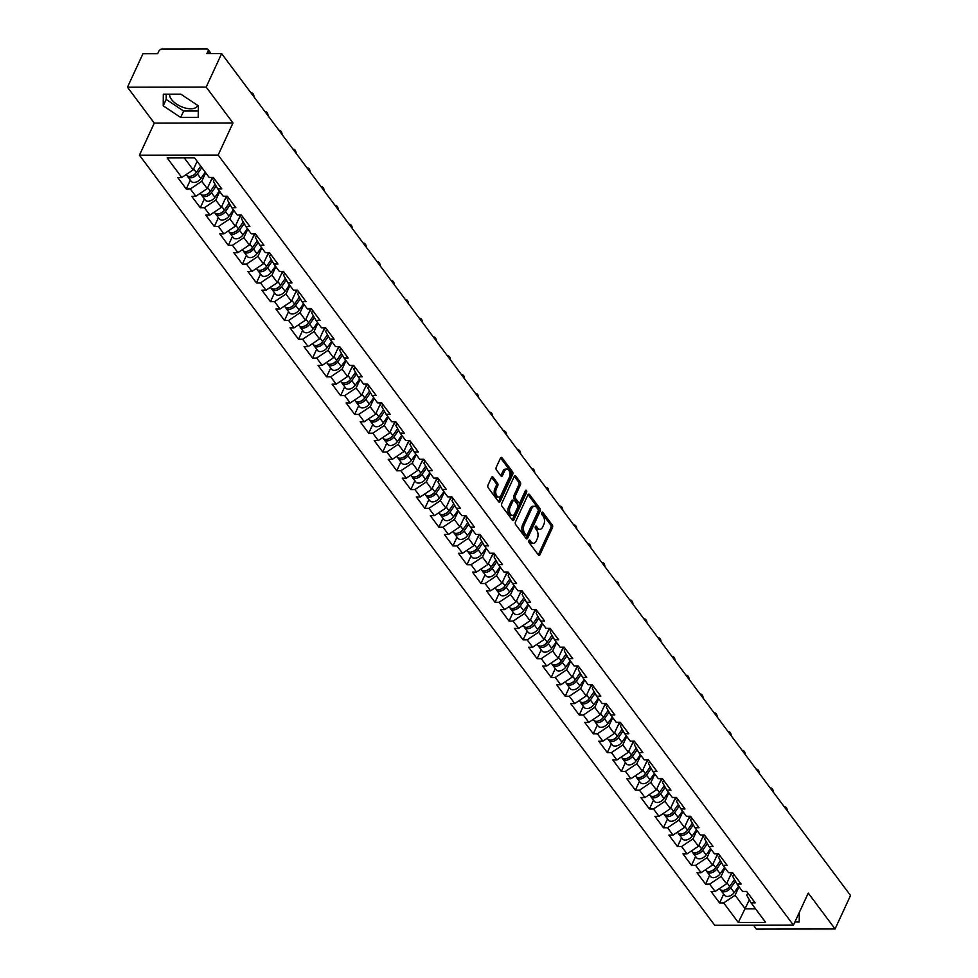<?xml version="1.0" encoding="UTF-8"?>
<svg xmlns="http://www.w3.org/2000/svg" width="978" height="978" viewBox="0 0 978 978"><rect width="100%" height="100%" fill="white"/><g stroke="black" fill="none" stroke-linecap="round" stroke-linejoin="round"><path stroke-width="1.47" d="M528.89 540.553A1.333 0.782 89.9 0 0 529.025 542.435L538.401 554.991A1.907 1.125 89.9 0 0 539.098 555.406A1.907 1.125 89.9 0 0 539.978 554.673L552.46 527.668A1.907 1.125 89.9 0 0 552.264 524.99L542.888 512.423A1.333 0.782 89.9 0 0 541.91 514.526L543.132 516.152A6.112 3.594 89.9 0 1 543.731 524.734L542.692 526.983A6.112 3.594 89.9 0 1 539.88 529.318A6.112 3.594 89.9 0 1 537.655 528.01L536.433 526.384A1.333 0.782 89.9 0 0 535.467 528.475L536.678 530.1A6.112 3.594 89.9 0 1 537.289 538.682L536.25 540.944A6.112 3.594 89.9 0 1 533.438 543.267A6.112 3.594 89.9 0 1 531.213 541.959L529.99 540.333A1.333 0.782 89.9 0 0 528.89 540.553M169.622 94.194A15.183 7.616 -155.2 0 0 171.456 99.414A15.183 7.616 -155.2 0 0 185.783 108.155A15.183 7.616 -155.2 0 0 197.507 105.758A15.183 7.616 -155.2 0 0 197.666 105.355M493.083 477.203A1.907 1.125 89.9 0 0 492.386 476.799A1.907 1.125 89.9 0 0 491.506 477.521L488.01 485.1A1.907 1.125 89.9 0 0 488.205 487.777L498.621 501.738A1.907 1.125 89.9 0 0 499.318 502.142A1.907 1.125 89.9 0 0 500.198 501.421L512.68 474.416A1.907 1.125 89.9 0 0 512.484 471.726L502.069 457.777A1.907 1.125 89.9 0 0 501.372 457.374A1.907 1.125 89.9 0 0 500.491 458.095L496.262 467.252A1.907 1.125 89.9 0 0 496.445 469.929L500.907 475.907A1.907 1.125 89.9 0 0 501.604 476.31A1.907 1.125 89.9 0 0 502.484 475.589L504.587 471.041A5.11 3.007 89.9 0 1 506.934 469.098A5.11 3.007 89.9 0 1 509.648 471.971A5.11 3.007 89.9 0 1 509.306 477.374L501.091 495.149A5.11 3.007 89.9 0 1 498.743 497.093A5.11 3.007 89.9 0 1 496.029 494.22A5.11 3.007 89.9 0 1 496.372 488.817L497.741 485.858A1.907 1.125 89.9 0 0 497.545 483.181L493.083 477.203L491.689 477.215M232.984 122.971L206.175 87.079L221.639 53.607L850.53 895.493L835.065 928.966L808.256 893.073L793.427 925.164L218.155 155.062L232.984 122.971L154.279 123.106L139.451 155.196L218.155 155.062M515.479 521.873A1.907 1.125 89.9 0 0 515.663 524.55L526.091 538.499A1.907 1.125 89.9 0 0 526.787 538.915A1.907 1.125 89.9 0 0 527.668 538.181L540.137 511.176A1.907 1.125 89.9 0 0 539.954 508.499L529.526 494.55A1.907 1.125 89.9 0 0 528.829 494.134A1.907 1.125 89.9 0 0 527.949 494.868L515.479 521.873M512.35 520.113L501.934 506.164A1.907 1.125 89.9 0 1 501.738 503.487L514.22 476.482A1.907 1.125 89.9 0 1 515.1 475.748A1.907 1.125 89.9 0 1 515.797 476.164L520.259 482.13A1.907 1.125 89.9 0 1 520.443 484.819L515.382 495.773A1.907 1.125 89.9 0 0 515.577 498.45L518.536 502.411A1.907 1.125 89.9 0 0 519.232 502.814A1.907 1.125 89.9 0 0 520.113 502.093L525.382 490.687A1.333 0.782 89.9 0 1 526.616 492.35L513.927 519.795A1.907 1.125 89.9 0 1 513.047 520.528A1.907 1.125 89.9 0 1 512.35 520.113M139.451 155.196L714.722 925.298L793.427 925.164M190.331 180.123L186.248 188.95L190.343 188.937L201.749 181.285L205.686 172.764M186.248 188.95L177.703 177.507L181.798 177.495L167.177 157.923L194.573 157.874L209.182 177.446L213.277 177.446L221.823 188.888L217.739 188.888L223.228 196.236L227.312 196.236L235.869 207.678L231.774 207.678L237.263 215.026L241.346 215.026L249.903 226.468L245.808 226.468L251.297 233.815L255.392 233.815L263.938 245.246L259.842 245.258L265.331 252.605L269.427 252.593L277.972 264.036L273.877 264.048L279.366 271.395L283.461 271.383L292.006 282.825L287.911 282.838L293.4 290.185L297.495 290.173L306.041 301.615L301.945 301.627L307.434 308.975L311.53 308.962L320.075 320.405L315.98 320.417L321.469 327.764L325.564 327.752L334.109 339.195L330.014 339.207L335.503 346.554L339.598 346.542L348.144 357.985L344.048 357.997L349.537 365.344L353.633 365.332L362.178 376.774L358.095 376.774L363.571 384.122L367.667 384.122L376.212 395.564L372.129 395.564L377.618 402.912L381.701 402.912L390.246 414.354L386.163 414.354L391.652 421.701L395.735 421.701L404.293 433.144L400.198 433.144L405.687 440.491L409.782 440.491L418.327 451.934L414.232 451.934L419.721 459.281L423.816 459.281L432.362 470.711L428.266 470.724L433.755 478.071L437.851 478.059L446.396 489.501L442.3 489.513L447.79 496.861L451.885 496.848L460.43 508.291L456.335 508.303L461.824 515.65L465.919 515.638L474.464 527.081L470.369 527.093L475.858 534.44L479.954 534.428L488.499 545.871L484.403 545.883L489.892 553.23L493.988 553.218L502.533 564.661L498.438 564.673L503.927 572.02L508.022 572.008L516.567 583.45L512.472 583.463L517.961 590.81L522.056 590.798L530.602 602.24L526.519 602.252L531.995 609.587L536.091 609.587L544.636 621.03L540.553 621.03L546.042 628.377L550.125 628.377L558.683 639.82L554.587 639.82L560.076 647.167L564.159 647.167L572.717 658.61L568.621 658.61L574.11 665.957L578.206 665.957L586.751 677.399L582.656 677.399L588.145 684.747L592.24 684.747L600.785 696.189L596.69 696.189L602.179 703.537L606.274 703.524L614.82 714.967L610.724 714.979L616.213 722.326L620.309 722.314L628.854 733.757L624.759 733.769L630.248 741.116L634.343 741.104L642.888 752.547L638.793 752.559L644.282 759.906L648.377 759.894L656.923 771.336L652.827 771.349L658.316 778.696L662.412 778.684L670.957 790.126L666.862 790.138L672.351 797.486L676.446 797.473L684.991 808.916L680.908 808.928L686.385 816.275L690.48 816.263L699.025 827.706L694.942 827.718L700.431 835.053L704.515 835.053L713.072 846.496L708.977 846.496L714.466 853.843L718.549 853.843L727.106 865.285L723.011 865.285L728.5 872.633L732.595 872.633L741.141 884.075L737.045 884.075L742.534 891.423L746.63 891.423L755.175 902.865L751.08 902.865L765.701 922.437L738.304 922.486L723.683 902.914L735.089 895.261L739.026 886.74M723.671 894.088L719.6 902.926L723.683 902.914M719.6 902.926L711.043 891.484L715.138 891.471L709.649 884.124L721.055 876.471L724.991 867.951M709.637 875.31L705.554 884.136L709.649 884.124M705.554 884.136L697.008 872.694L701.104 872.682L695.615 865.334L707.021 857.682L710.957 849.161M695.602 856.52L691.519 865.347L695.615 865.334M691.519 865.347L682.974 853.904L687.069 853.892L681.58 846.545L692.986 838.892L696.923 830.371M681.568 837.73L677.485 846.557L681.58 846.545M677.485 846.557L668.94 835.114L673.035 835.102L667.546 827.755L678.952 820.102L682.889 811.581M667.534 818.941L663.451 827.767L667.546 827.755M663.451 827.767L654.905 816.324L659.001 816.324L653.512 808.977L664.918 801.312L668.854 792.791M653.5 800.151L649.416 808.977L653.512 808.977M649.416 808.977L640.871 797.535L644.967 797.535L639.478 790.187L650.883 782.522L654.82 774.001M639.465 781.361L635.382 790.187L639.478 790.187M635.382 790.187L626.837 778.745L630.932 778.745L625.443 771.397L636.837 763.745L640.786 755.212M625.431 762.571L621.348 771.397L625.443 771.397M621.348 771.397L612.803 759.955L616.898 759.955L611.409 752.608L622.803 744.955L626.751 736.422M611.397 743.781L607.314 752.608L611.409 752.608M607.314 752.608L598.768 741.165L602.864 741.165L597.375 733.818L608.768 726.165L612.705 717.632M597.362 724.991L593.279 733.818L597.375 733.818M593.279 733.818L584.734 722.387L588.817 722.375L583.328 715.028L594.734 707.375L598.67 698.842M583.316 706.202L579.245 715.04L583.328 715.028M579.245 715.04L570.7 703.598L574.783 703.585L569.294 696.238L580.7 688.585L584.636 680.065M569.282 687.412L565.211 696.25L569.294 696.238M565.211 696.25L556.653 684.808L560.749 684.796L555.26 677.448L566.665 669.796L570.602 661.275M555.247 668.622L551.176 677.461L555.26 677.448M551.176 677.461L542.619 666.018L546.714 666.006L541.225 658.659L552.631 651.006L556.568 642.485M541.213 649.844L537.13 658.671L541.225 658.659M537.13 658.671L528.585 647.228L532.68 647.216L527.191 639.869L538.597 632.216L542.533 623.695M527.179 631.054L523.096 639.881L527.191 639.869M523.096 639.881L514.55 628.438L518.646 628.426L513.157 621.079L524.563 613.426L528.499 604.905M513.144 612.265L509.061 621.091L513.157 621.079M509.061 621.091L500.516 609.649L504.611 609.636L499.122 602.289L510.528 594.636L514.465 586.115M499.11 593.475L495.027 602.301L499.122 602.289M495.027 602.301L486.482 590.859L490.577 590.859L485.088 583.511L496.494 575.846L500.43 567.326M485.076 574.685L480.993 583.511L485.088 583.511M480.993 583.511L472.447 572.069L476.543 572.069L471.054 564.722L482.447 557.057L486.396 548.536M471.041 555.895L466.958 564.722L471.054 564.722M466.958 564.722L458.413 553.279L462.508 553.279L457.019 545.932L468.413 538.267L472.362 529.746M457.007 537.105L452.924 545.932L457.019 545.932M452.924 545.932L444.379 534.489L448.474 534.489L442.985 527.142L454.379 519.489L458.315 510.956M442.973 518.316L438.89 527.142L442.985 527.142M438.89 527.142L430.344 515.699L434.428 515.699L428.951 508.352L440.344 500.699L444.281 492.166M428.926 499.526L424.855 508.352L428.951 508.352M424.855 508.352L416.31 496.922L420.393 496.91L414.904 489.562L426.31 481.909L430.247 473.376M414.892 480.736L410.821 489.575L414.904 489.562M410.821 489.575L402.264 478.132L406.359 478.12L400.87 470.773L412.276 463.12L416.212 454.599M400.858 461.946L396.787 470.785L400.87 470.773M396.787 470.785L388.229 459.342L392.325 459.33L386.836 451.983L398.242 444.33L402.178 435.809M386.823 443.156L382.74 451.995L386.836 451.983M382.74 451.995L374.195 440.552L378.29 440.54L372.801 433.193L384.207 425.54L388.144 417.019M372.789 424.379L368.706 433.205L372.801 433.193M368.706 433.205L360.161 421.762L364.256 421.75L358.767 414.403L370.173 406.75L374.109 398.229M358.755 405.589L354.672 414.415L358.767 414.403M354.672 414.415L346.126 402.973L350.222 402.96L344.733 395.613L356.139 387.96L360.075 379.44M344.721 386.799L340.637 395.625L344.733 395.613M340.637 395.625L332.092 384.183L336.188 384.171L330.698 376.823L342.104 369.171L346.041 360.65M330.686 368.009L326.603 376.836L330.698 376.823M326.603 376.836L318.058 365.393L322.153 365.381L316.664 358.046L328.058 350.381L332.007 341.86M316.652 349.219L312.569 358.046L316.664 358.046M312.569 358.046L304.024 346.603L308.119 346.603L302.63 339.256L314.024 331.591L317.972 323.07M302.618 330.43L298.534 339.256L302.63 339.256M298.534 339.256L289.989 327.813L294.085 327.813L288.596 320.466L299.989 312.801L303.938 304.28M288.583 311.64L284.5 320.466L288.596 320.466M284.5 320.466L275.955 309.024L280.038 309.024L274.561 301.676L285.955 294.023L289.891 285.49M274.537 292.85L270.466 301.676L274.561 301.676M270.466 301.676L261.921 290.234L266.004 290.234L260.515 282.887L271.921 275.234L275.857 266.701M260.503 274.06L256.432 282.887L260.515 282.887M256.432 282.887L247.874 271.444L251.969 271.444L246.48 264.097L257.886 256.444L261.823 247.911M246.468 255.27L242.397 264.109L246.48 264.097M242.397 264.109L233.84 252.666L237.935 252.654L232.446 245.307L243.852 237.654L247.789 229.121M232.434 236.48L228.351 245.319L232.446 245.307M228.351 245.319L219.805 233.876L223.901 233.864L218.412 226.517L229.818 218.864L233.754 210.343M218.4 217.691L214.316 226.529L218.412 226.517M214.316 226.529L205.771 215.087L209.867 215.074L204.378 207.727L215.783 200.074L219.72 191.554M204.365 198.901L200.282 207.739L204.378 207.727M200.282 207.739L191.737 196.297L195.832 196.285L190.343 188.937M214.439 178.998L213.4 181.26L217.739 188.888M201.749 181.285L207.238 188.632L212.397 177.446M195.832 196.285L207.238 188.632M228.473 197.788L227.434 200.05L231.774 207.678M215.783 200.074L221.272 207.422L226.444 196.236M209.867 215.074L221.272 207.422M242.507 216.578L241.468 218.84L245.808 226.468M229.818 218.864L235.307 226.211L240.478 215.026M223.901 233.864L235.307 226.211M256.554 235.368L255.502 237.63L259.842 245.258M243.852 237.654L249.341 245.001L254.512 233.815M237.935 252.654L249.341 245.001M270.588 254.158L269.537 256.419L273.877 264.048M257.886 256.444L263.375 263.791L268.547 252.605M251.969 271.444L263.375 263.791M284.622 272.948L283.571 275.209L287.911 282.838M271.921 275.234L277.41 282.581L282.581 271.383M266.004 290.234L277.41 282.581M298.657 291.725L297.605 293.999L301.945 301.627M285.955 294.023L291.444 301.371L296.615 290.173M280.038 309.024L291.444 301.371M312.691 310.515L311.64 312.789L315.98 320.417M299.989 312.801L305.478 320.148L310.649 308.962M294.085 327.813L305.478 320.148M326.725 329.305L325.674 331.579L330.014 339.207M314.024 331.591L319.513 338.938L324.684 327.752M308.119 346.603L319.513 338.938M340.76 348.095L339.708 350.368L344.048 357.997M328.058 350.381L333.547 357.728L338.718 346.542M322.153 365.381L333.547 357.728M354.794 366.884L353.743 369.158L358.095 376.774M342.104 369.171L347.593 376.518L352.752 365.332M336.188 384.171L347.593 376.518M368.828 385.674L367.789 387.936L372.129 395.564M356.139 387.96L361.628 395.308L366.787 384.122M350.222 402.96L361.628 395.308M382.863 404.464L381.823 406.726L386.163 414.354M370.173 406.75L375.662 414.097L380.833 402.912M364.256 421.75L375.662 414.097M396.897 423.254L395.858 425.516L400.198 433.144M384.207 425.54L389.696 432.887L394.867 421.701M378.29 440.54L389.696 432.887M410.943 442.044L409.892 444.305L414.232 451.934M398.242 444.33L403.731 451.677L408.902 440.491M392.325 459.33L403.731 451.677M424.978 460.834L423.926 463.095L428.266 470.724M412.276 463.12L417.765 470.467L422.936 459.281M406.359 478.12L417.765 470.467M439.012 479.623L437.961 481.885L442.3 489.513M426.31 481.909L431.799 489.257L436.97 478.071M420.393 496.91L431.799 489.257M453.046 498.413L451.995 500.675L456.335 508.303M440.344 500.699L445.834 508.047L451.005 496.861M434.428 515.699L445.834 508.047M467.081 517.191L466.029 519.465L470.369 527.093M454.379 519.489L459.868 526.836L465.039 515.638M448.474 534.489L459.868 526.836M481.115 535.981L480.064 538.255L484.403 545.883M468.413 538.267L473.902 545.614L479.073 534.428M462.508 553.279L473.902 545.614M495.149 554.77L494.098 557.044L498.438 564.673M482.447 557.057L487.936 564.404L493.108 553.218M476.543 572.069L487.936 564.404M509.183 573.56L508.132 575.834L512.472 583.463M496.494 575.846L501.971 583.194L507.142 572.008M490.577 590.859L501.971 583.194M523.218 592.35L522.179 594.624L526.519 602.252M510.528 594.636L516.017 601.983L521.176 590.798M504.611 609.636L516.017 601.983M537.252 611.14L536.213 613.402L540.553 621.03M524.563 613.426L530.052 620.773L535.211 609.587M518.646 628.426L530.052 620.773M551.286 629.93L550.247 632.191L554.587 639.82M538.597 632.216L544.086 639.563L549.257 628.377M532.68 647.216L544.086 639.563M565.321 648.72L564.282 650.981L568.621 658.61M552.631 651.006L558.12 658.353L563.291 647.167M546.714 666.006L558.12 658.353M579.367 667.509L578.316 669.771L582.656 677.399M566.665 669.796L572.154 677.143L577.326 665.957M560.749 684.796L572.154 677.143M593.401 686.299L592.35 688.561L596.69 696.189M580.7 688.585L586.189 695.933L591.36 684.747M574.783 703.585L586.189 695.933M607.436 705.089L606.384 707.351L610.724 714.979M594.734 707.375L600.223 714.722L605.394 703.537M588.817 722.375L600.223 714.722M621.47 723.879L620.419 726.141L624.759 733.769M608.768 726.165L614.257 733.512L619.429 722.326M602.864 741.165L614.257 733.512M635.504 742.657L634.453 744.93L638.793 752.559M622.803 744.955L628.292 752.302L633.463 741.104M616.898 759.955L628.292 752.302M649.539 761.446L648.487 763.72L652.827 771.349M636.837 763.745L642.326 771.08L647.497 759.894M630.932 778.745L642.326 771.08M663.573 780.236L662.522 782.51L666.862 790.138M650.883 782.522L656.36 789.869L661.531 778.684M644.967 797.535L656.36 789.869M677.607 799.026L676.568 801.3L680.908 808.928M664.918 801.312L670.407 808.659L675.566 797.473M659.001 816.324L670.407 808.659M691.642 817.816L690.602 820.09L694.942 827.718M678.952 820.102L684.441 827.449L689.6 816.263M673.035 835.102L684.441 827.449M705.676 836.606L704.637 838.88L708.977 846.496M692.986 838.892L698.475 846.239L703.647 835.053M687.069 853.892L698.475 846.239M719.71 855.395L718.671 857.657L723.011 865.285M707.021 857.682L712.51 865.029L717.681 853.843M701.104 872.682L712.51 865.029M733.757 874.185L732.705 876.447L737.045 884.075M721.055 876.471L726.544 883.819L731.715 872.633M715.138 891.471L726.544 883.819M747.791 892.975L746.74 895.237L751.08 902.865M735.089 895.261L745.212 908.806L755.505 908.794M749.356 899.846L738.304 922.486M753.476 925.237L756.361 929.1L835.065 928.966M206.175 87.079L127.47 87.213L142.935 53.741L157.654 53.717L158.778 51.272A2.922 1.858 -36.8 0 1 162.201 48.973L206.749 48.9A2.922 1.858 -36.8 0 1 208.033 49.45A2.922 1.858 -36.8 0 1 208.057 51.186L206.92 53.631L221.639 53.607M127.47 87.213L154.279 123.106M184.28 157.898L193.204 169.842L197.14 161.321M181.798 177.495L193.204 169.842M794.906 921.973L799.222 921.973L799.295 912.474M198.216 117.421L198.302 105.783L180.857 94.181L163.314 94.206L163.228 105.844L180.673 117.458L198.216 117.421M528.792 540.834L529.636 541.959A6.112 3.594 89.9 0 0 531.861 543.267L533.438 543.267M539.88 529.318L538.303 529.318A6.112 3.594 89.9 0 1 536.078 528.01L535.235 526.885M538.303 554.868A1.907 1.125 89.9 0 0 538.413 554.673L550.883 527.68A1.907 1.125 89.9 0 0 550.7 524.99L541.678 512.924M525.993 538.377A1.907 1.125 89.9 0 0 526.091 538.181L538.56 511.176A1.907 1.125 89.9 0 0 538.377 508.499L528.047 494.685M526.091 535.1A1.333 0.782 89.9 0 0 527.191 534.88L538.144 511.176A1.333 0.782 89.9 0 0 538.01 509.293L536.726 507.582A6.112 3.594 89.9 0 0 534.501 506.274A6.112 3.594 89.9 0 0 531.677 508.597L524.196 524.807A6.112 3.594 89.9 0 0 524.807 533.389L526.091 535.1L524.514 535.1A1.333 0.782 89.9 0 0 525.479 535.1M534.501 506.274L532.924 506.274A6.112 3.594 89.9 0 0 530.113 508.597L531.677 508.597M524.514 535.1L523.23 533.389A6.112 3.594 89.9 0 1 522.619 524.807L530.113 508.597M514.318 476.298L518.682 482.142L520.259 482.13M519.232 502.814L517.655 502.826A1.907 1.125 89.9 0 1 516.959 502.411L514 498.45A1.907 1.125 89.9 0 1 513.817 495.773L518.866 484.819A1.907 1.125 89.9 0 0 518.682 482.142M512.252 519.99A1.907 1.125 89.9 0 0 512.35 519.807L525.039 492.35A1.333 0.782 89.9 0 0 525.174 491.139M510.137 507.13A5.11 3.007 89.9 0 0 509.795 512.521A5.11 3.007 89.9 0 0 512.509 515.406A5.11 3.007 89.9 0 0 514.856 513.45L517.753 507.191A1.907 1.125 89.9 0 0 517.558 504.514L514.599 500.553A1.907 1.125 89.9 0 0 513.902 500.137A1.907 1.125 89.9 0 0 513.034 500.87L510.137 507.13L508.56 507.13A5.11 3.007 89.9 0 0 508.23 512.533A5.11 3.007 89.9 0 0 510.932 515.406L512.509 515.406M513.902 500.137L512.338 500.137A1.907 1.125 89.9 0 0 511.457 500.87L513.034 500.87M508.56 507.13L511.457 500.87M498.743 497.093L497.166 497.093A5.11 3.007 89.9 0 1 494.452 494.22A5.11 3.007 89.9 0 1 494.795 488.829L496.164 485.858A1.907 1.125 89.9 0 0 495.968 483.181L491.604 477.337M506.934 469.098L505.357 469.098A5.11 3.007 89.9 0 0 503.01 471.054L504.587 471.041M500.809 475.773A1.907 1.125 89.9 0 0 500.907 475.589L503.01 471.054M498.523 501.604A1.907 1.125 89.9 0 0 498.621 501.421L511.103 474.416A1.907 1.125 89.9 0 0 510.907 471.738L500.589 457.912M797.865 915.555L799.27 915.555M166.236 94.206L166.187 99.426L183.644 111.04L198.265 111.003M183.644 111.04L180.673 117.458M166.187 99.426L163.228 105.844M720.652 889.784A6.418 4.071 -36.8 0 0 721.067 890.603A6.418 4.071 -36.8 0 0 730.749 887.89L735.419 881.215M721.067 890.603L724.527 895.237A6.418 4.071 -36.8 0 0 734.209 892.523L738.635 886.202M729.49 886.691L728.965 887.437A3.888 2.469 143.2 0 1 725.603 889.723M719.527 888.537L719.991 889.161A6.418 4.071 -36.8 0 0 729.674 886.435L734.478 879.564M729.943 876.459L732.608 872.645M787.363 810.933A4.377 2.579 89.9 0 0 784.784 806.801A4.377 2.579 89.9 0 0 784.332 806.874M706.617 870.995A6.418 4.071 -36.8 0 0 707.033 871.814A6.418 4.071 -36.8 0 0 716.715 869.1L721.373 862.425M707.033 871.814L710.493 876.447A6.418 4.071 -36.8 0 0 720.175 873.733L724.6 867.413M715.444 867.902L714.93 868.647A3.888 2.469 143.2 0 1 711.568 870.933M705.48 869.748L705.957 870.371A6.418 4.071 -36.8 0 0 715.639 867.645L720.444 860.774M715.908 857.669L718.573 853.867M692.583 852.205A6.418 4.071 -36.8 0 0 692.999 853.024A6.418 4.071 -36.8 0 0 702.681 850.31L707.338 843.635M692.999 853.024L696.458 857.657A6.418 4.071 -36.8 0 0 706.14 854.943L710.566 848.623M701.409 849.112L700.896 849.858A3.888 2.469 143.2 0 1 697.534 852.144M691.446 850.958L691.911 851.581A6.418 4.071 -36.8 0 0 701.605 848.855L706.409 841.985M701.874 838.88L704.539 835.078M678.549 833.415A6.418 4.071 -36.8 0 0 678.964 834.234A6.418 4.071 -36.8 0 0 688.646 831.52L693.304 824.845M678.964 834.234L682.424 838.867A6.418 4.071 -36.8 0 0 692.106 836.153L696.519 829.833M687.375 830.322L686.849 831.08A3.888 2.469 143.2 0 1 683.5 833.354M677.412 832.168L677.876 832.791A6.418 4.071 -36.8 0 0 687.558 830.077L692.375 823.195M687.84 820.09L690.505 816.288M664.514 814.625A6.418 4.071 -36.8 0 0 664.93 815.444A6.418 4.071 -36.8 0 0 674.612 812.73L679.27 806.055M664.93 815.444L668.39 820.077A6.418 4.071 -36.8 0 0 678.072 817.363L682.485 811.043M673.341 811.532L672.815 812.29A3.888 2.469 143.2 0 1 669.465 814.564M663.377 813.378L663.842 814.002A6.418 4.071 -36.8 0 0 673.524 811.288L678.329 804.405M673.805 801.3L676.458 797.498M650.48 795.835A6.418 4.071 -36.8 0 0 650.896 796.654A6.418 4.071 -36.8 0 0 660.578 793.94L665.236 787.266M650.896 796.654L654.355 801.3A6.418 4.071 -36.8 0 0 664.038 798.574L668.451 792.253M659.306 792.742L658.781 793.5A3.888 2.469 143.2 0 1 655.431 795.774M649.343 794.588L649.808 795.212A6.418 4.071 -36.8 0 0 659.49 792.498L664.294 785.627M659.771 782.51L662.424 778.708M773.329 792.143A4.377 2.579 89.9 0 0 770.75 788.011A4.377 2.579 89.9 0 0 770.297 788.085M759.295 773.353A4.377 2.579 89.9 0 0 756.715 769.221A4.377 2.579 89.9 0 0 756.263 769.295M745.26 754.564A4.377 2.579 89.9 0 0 742.681 750.444A4.377 2.579 89.9 0 0 742.229 750.505M731.226 735.774A4.377 2.579 89.9 0 0 728.647 731.654A4.377 2.579 89.9 0 0 728.194 731.715M717.192 716.984A4.377 2.579 89.9 0 0 714.612 712.864A4.377 2.579 89.9 0 0 714.16 712.925M636.446 777.045A6.418 4.071 -36.8 0 0 636.849 777.865A6.418 4.071 -36.8 0 0 646.531 775.151L651.201 768.476M636.849 777.865L640.321 782.51A6.418 4.071 -36.8 0 0 650.003 779.784L654.416 773.476M645.272 773.965L644.746 774.71A3.888 2.469 143.2 0 1 641.397 776.984M635.309 775.798L635.773 776.422A6.418 4.071 -36.8 0 0 645.456 773.708L650.26 766.838M645.737 763.72L648.39 759.918M703.158 698.194A4.377 2.579 89.9 0 0 700.578 694.074A4.377 2.579 89.9 0 0 700.126 694.135M622.411 758.268A6.418 4.071 -36.8 0 0 622.815 759.075A6.418 4.071 -36.8 0 0 632.497 756.361L637.167 749.698M622.815 759.075L626.287 763.72A6.418 4.071 -36.8 0 0 635.969 760.994L640.382 754.686M631.238 755.175L630.712 755.921A3.888 2.469 143.2 0 1 627.363 758.207M621.274 757.009L621.739 757.632A6.418 4.071 -36.8 0 0 631.421 754.918L636.226 748.048M631.702 744.93L634.355 741.128M689.123 679.404A4.377 2.579 89.9 0 0 686.544 675.285A4.377 2.579 89.9 0 0 686.091 675.346M608.377 739.478A6.418 4.071 -36.8 0 0 608.781 740.297A6.418 4.071 -36.8 0 0 618.463 737.571L623.133 730.908M608.781 740.297L612.252 744.93A6.418 4.071 -36.8 0 0 621.935 742.204L626.348 735.896M617.204 736.385L616.678 737.131A3.888 2.469 143.2 0 1 613.328 739.417M607.24 738.219L607.705 738.842A6.418 4.071 -36.8 0 0 617.387 736.128L622.191 729.258M617.668 726.141L620.321 722.339M675.077 660.615A4.377 2.579 89.9 0 0 672.509 656.495A4.377 2.579 89.9 0 0 672.057 656.568M594.331 720.688A6.418 4.071 -36.8 0 0 594.746 721.507A6.418 4.071 -36.8 0 0 604.428 718.781L609.098 712.118M594.746 721.507L598.218 726.141A6.418 4.071 -36.8 0 0 607.9 723.427L612.314 717.106M603.169 717.595L602.644 718.341A3.888 2.469 143.2 0 1 599.294 720.627M593.206 719.429L593.67 720.053A6.418 4.071 -36.8 0 0 603.353 717.339L608.157 710.468M603.622 707.351L606.287 703.549M661.042 641.825A4.377 2.579 89.9 0 0 658.475 637.705A4.377 2.579 89.9 0 0 658.023 637.778M580.296 701.898A6.418 4.071 -36.8 0 0 580.712 702.717A6.418 4.071 -36.8 0 0 590.394 699.991L595.064 693.329M580.712 702.717L584.172 707.351A6.418 4.071 -36.8 0 0 593.854 704.637L598.279 698.316M589.135 698.805L588.609 699.551A3.888 2.469 143.2 0 1 585.247 701.837M579.172 700.639L579.636 701.263A6.418 4.071 -36.8 0 0 589.318 698.549L594.123 691.678M589.587 688.561L592.252 684.759M647.008 623.035A4.377 2.579 89.9 0 0 644.441 618.915A4.377 2.579 89.9 0 0 643.989 618.988M566.262 683.109A6.418 4.071 -36.8 0 0 566.678 683.928A6.418 4.071 -36.8 0 0 576.36 681.201L581.03 674.539M566.678 683.928L570.137 688.561A6.418 4.071 -36.8 0 0 579.82 685.847L584.245 679.527M575.101 680.016L574.575 680.761A3.888 2.469 143.2 0 1 571.213 683.047M565.137 681.862L565.602 682.485A6.418 4.071 -36.8 0 0 575.284 679.759L580.088 672.888M575.553 669.771L578.218 665.969M632.974 604.245A4.377 2.579 89.9 0 0 630.394 600.125A4.377 2.579 89.9 0 0 629.942 600.199M552.228 664.319A6.418 4.071 -36.8 0 0 552.643 665.138A6.418 4.071 -36.8 0 0 562.326 662.412L566.983 655.749M552.643 665.138L556.103 669.771A6.418 4.071 -36.8 0 0 565.785 667.057L570.211 660.737M561.054 661.226L560.541 661.972A3.888 2.469 143.2 0 1 557.179 664.258M551.091 663.072L551.568 663.695A6.418 4.071 -36.8 0 0 561.25 660.969L566.054 654.099M561.519 650.993L564.184 647.179M618.94 585.467A4.377 2.579 89.9 0 0 616.36 581.335A4.377 2.579 89.9 0 0 615.908 581.409M538.193 645.529A6.418 4.071 -36.8 0 0 538.609 646.348A6.418 4.071 -36.8 0 0 548.291 643.634L552.949 636.959M538.609 646.348L542.069 650.981A6.418 4.071 -36.8 0 0 551.751 648.267L556.176 641.947M547.02 642.436L546.506 643.182A3.888 2.469 143.2 0 1 543.145 645.468M537.056 644.282L537.521 644.905A6.418 4.071 -36.8 0 0 547.215 642.179L552.02 635.309M547.484 632.204L550.149 628.402M604.905 566.678A4.377 2.579 89.9 0 0 602.326 562.546A4.377 2.579 89.9 0 0 601.873 562.619M524.159 626.739A6.418 4.071 -36.8 0 0 524.575 627.558A6.418 4.071 -36.8 0 0 534.257 624.844L538.915 618.169M524.575 627.558L528.034 632.191A6.418 4.071 -36.8 0 0 537.717 629.477L542.13 623.157M532.986 623.646L532.472 624.392A3.888 2.469 143.2 0 1 529.11 626.678M523.022 625.492L523.487 626.116A6.418 4.071 -36.8 0 0 533.169 623.389L537.986 616.519M533.45 613.414L536.115 609.612M590.871 547.888A4.377 2.579 89.9 0 0 588.291 543.756A4.377 2.579 89.9 0 0 587.839 543.829M510.125 607.949A6.418 4.071 -36.8 0 0 510.54 608.768A6.418 4.071 -36.8 0 0 520.223 606.054L524.88 599.38M510.54 608.768L514 613.402A6.418 4.071 -36.8 0 0 523.682 610.688L528.096 604.367M518.951 604.856L518.426 605.602A3.888 2.469 143.2 0 1 515.076 607.888M508.988 606.702L509.452 607.326A6.418 4.071 -36.8 0 0 519.135 604.612L523.951 597.729M519.416 594.624L522.069 590.822M576.837 529.098A4.377 2.579 89.9 0 0 574.257 524.978A4.377 2.579 89.9 0 0 573.805 525.039M496.09 589.159A6.418 4.071 -36.8 0 0 496.506 589.978A6.418 4.071 -36.8 0 0 506.188 587.265L510.846 580.59M496.506 589.978L499.966 594.612A6.418 4.071 -36.8 0 0 509.648 591.898L514.061 585.577M504.917 586.066L504.391 586.824A3.888 2.469 143.2 0 1 501.042 589.098M494.954 587.912L495.418 588.536A6.418 4.071 -36.8 0 0 505.1 585.822L509.905 578.939M505.381 575.834L508.034 572.032M562.802 510.308A4.377 2.579 89.9 0 0 560.223 506.188A4.377 2.579 89.9 0 0 559.771 506.249M482.056 570.37A6.418 4.071 -36.8 0 0 482.46 571.189A6.418 4.071 -36.8 0 0 492.142 568.475L496.812 561.8M482.46 571.189L485.932 575.834A6.418 4.071 -36.8 0 0 495.614 573.108L500.027 566.788M490.883 567.277L490.357 568.035A3.888 2.469 143.2 0 1 487.007 570.308M480.919 569.123L481.384 569.746A6.418 4.071 -36.8 0 0 491.066 567.032L495.87 560.162M491.347 557.044L494 553.242M548.768 491.518A4.377 2.579 89.9 0 0 546.189 487.399A4.377 2.579 89.9 0 0 545.736 487.46M468.022 551.58A6.418 4.071 -36.8 0 0 468.425 552.399A6.418 4.071 -36.8 0 0 478.108 549.685L482.777 543.01M468.425 552.399L471.897 557.044A6.418 4.071 -36.8 0 0 481.579 554.318L485.993 548.01M476.848 548.499L476.323 549.245A3.888 2.469 143.2 0 1 472.973 551.519M466.885 550.333L467.35 550.956A6.418 4.071 -36.8 0 0 477.032 548.242L481.836 541.372M477.313 538.255L479.966 534.453M534.734 472.729A4.377 2.579 89.9 0 0 532.154 468.609A4.377 2.579 89.9 0 0 531.702 468.67M453.988 532.802A6.418 4.071 -36.8 0 0 454.391 533.609A6.418 4.071 -36.8 0 0 464.073 530.895L468.743 524.22M454.391 533.609L457.863 538.255A6.418 4.071 -36.8 0 0 467.545 535.528L471.958 529.22M462.814 529.709L462.288 530.455A3.888 2.469 143.2 0 1 458.939 532.729M452.851 531.543L453.315 532.166A6.418 4.071 -36.8 0 0 462.997 529.453L467.802 522.582M463.279 519.465L465.931 515.663M520.687 453.939A4.377 2.579 89.9 0 0 518.12 449.819A4.377 2.579 89.9 0 0 517.668 449.88M439.941 514.012A6.418 4.071 -36.8 0 0 440.357 514.831A6.418 4.071 -36.8 0 0 450.039 512.105L454.709 505.443M440.357 514.831L443.829 519.465A6.418 4.071 -36.8 0 0 453.511 516.739L457.924 510.43M448.78 510.919L448.254 511.665A3.888 2.469 143.2 0 1 444.904 513.951M438.816 512.753L439.281 513.377A6.418 4.071 -36.8 0 0 448.963 510.663L453.768 503.792M449.232 500.675L451.897 496.873M506.653 435.149A4.377 2.579 89.9 0 0 504.086 431.029A4.377 2.579 89.9 0 0 503.633 431.102M425.907 495.223A6.418 4.071 -36.8 0 0 426.322 496.042A6.418 4.071 -36.8 0 0 436.005 493.315L440.675 486.653M426.322 496.042L429.782 500.675A6.418 4.071 -36.8 0 0 439.464 497.961L443.89 491.641M434.745 492.13L434.22 492.875A3.888 2.469 143.2 0 1 430.858 495.161M424.782 493.963L425.247 494.587A6.418 4.071 -36.8 0 0 434.929 491.873L439.733 485.002M435.198 481.885L437.863 478.083M492.619 416.359A4.377 2.579 89.9 0 0 490.051 412.239A4.377 2.579 89.9 0 0 489.599 412.313M411.872 476.433A6.418 4.071 -36.8 0 0 412.288 477.252A6.418 4.071 -36.8 0 0 421.97 474.526L426.64 467.863M412.288 477.252L415.748 481.885A6.418 4.071 -36.8 0 0 425.43 479.171L429.855 472.851M420.711 473.34L420.185 474.085A3.888 2.469 143.2 0 1 416.824 476.372M410.748 475.174L411.212 475.797A6.418 4.071 -36.8 0 0 420.895 473.083L425.699 466.213M421.163 463.095L423.829 459.293M478.584 397.569A4.377 2.579 89.9 0 0 476.005 393.449A4.377 2.579 89.9 0 0 475.552 393.523M397.838 457.643A6.418 4.071 -36.8 0 0 398.254 458.462A6.418 4.071 -36.8 0 0 407.936 455.736L412.606 449.073M398.254 458.462L401.714 463.095A6.418 4.071 -36.8 0 0 411.396 460.381L415.821 454.061M406.677 454.55L406.151 455.296A3.888 2.469 143.2 0 1 402.789 457.582M396.701 456.396L397.178 457.019A6.418 4.071 -36.8 0 0 406.86 454.293L411.665 447.423M407.129 444.305L409.794 440.503M464.55 378.779A4.377 2.579 89.9 0 0 461.971 374.66A4.377 2.579 89.9 0 0 461.518 374.733M383.804 438.853A6.418 4.071 -36.8 0 0 384.22 439.672A6.418 4.071 -36.8 0 0 393.902 436.946L398.559 430.283M384.22 439.672L387.679 444.305A6.418 4.071 -36.8 0 0 397.361 441.591L401.787 435.271M392.63 435.76L392.117 436.506A3.888 2.469 143.2 0 1 388.755 438.792M382.667 437.606L383.144 438.23A6.418 4.071 -36.8 0 0 392.826 435.503L397.63 428.633M393.095 425.528L395.76 421.714M450.516 360.002A4.377 2.579 89.9 0 0 447.936 355.87A4.377 2.579 89.9 0 0 447.484 355.943M369.77 420.063A6.418 4.071 -36.8 0 0 370.185 420.882A6.418 4.071 -36.8 0 0 379.867 418.168L384.525 411.493M370.185 420.882L373.645 425.516A6.418 4.071 -36.8 0 0 383.327 422.802L387.753 416.481M378.596 416.97L378.083 417.716A3.888 2.469 143.2 0 1 374.721 420.002M368.633 418.816L369.097 419.44A6.418 4.071 -36.8 0 0 378.779 416.714L383.596 409.843M379.061 406.738L381.726 402.936M436.481 341.212A4.377 2.579 89.9 0 0 433.902 337.08A4.377 2.579 89.9 0 0 433.45 337.153M355.735 401.273A6.418 4.071 -36.8 0 0 356.151 402.092A6.418 4.071 -36.8 0 0 365.833 399.379L370.491 392.704M356.151 402.092L359.611 406.726A6.418 4.071 -36.8 0 0 369.293 404.012L373.706 397.691M364.562 398.18L364.036 398.926A3.888 2.469 143.2 0 1 360.686 401.212M354.598 400.026L355.063 400.65A6.418 4.071 -36.8 0 0 364.745 397.924L369.562 391.053M365.026 387.948L367.691 384.146M422.447 322.422A4.377 2.579 89.9 0 0 419.868 318.29A4.377 2.579 89.9 0 0 419.415 318.363M341.701 382.484A6.418 4.071 -36.8 0 0 342.117 383.303A6.418 4.071 -36.8 0 0 351.799 380.589L356.457 373.914M342.117 383.303L345.576 387.936A6.418 4.071 -36.8 0 0 355.259 385.222L359.672 378.902M350.527 379.391L350.002 380.136A3.888 2.469 143.2 0 1 346.652 382.422M340.564 381.237L341.029 381.86A6.418 4.071 -36.8 0 0 350.711 379.134L355.515 372.263M350.992 369.158L353.645 365.356M408.413 303.632A4.377 2.579 89.9 0 0 405.833 299.5A4.377 2.579 89.9 0 0 405.381 299.574M327.667 363.694A6.418 4.071 -36.8 0 0 328.07 364.513A6.418 4.071 -36.8 0 0 337.765 361.799L342.422 355.124M328.07 364.513L331.542 369.146A6.418 4.071 -36.8 0 0 341.224 366.432L345.637 360.112M336.493 360.601L335.967 361.359A3.888 2.469 143.2 0 1 332.618 363.633M326.53 362.447L326.994 363.07A6.418 4.071 -36.8 0 0 336.676 360.356L341.481 353.474M336.958 350.368L339.611 346.567M394.378 284.842A4.377 2.579 89.9 0 0 391.799 280.723A4.377 2.579 89.9 0 0 391.347 280.784M313.632 344.904A6.418 4.071 -36.8 0 0 314.036 345.723A6.418 4.071 -36.8 0 0 323.718 343.009L328.388 336.334M314.036 345.723L317.508 350.368A6.418 4.071 -36.8 0 0 327.19 347.642L331.603 341.322M322.459 341.811L321.933 342.569A3.888 2.469 143.2 0 1 318.584 344.843M312.495 343.657L312.96 344.28A6.418 4.071 -36.8 0 0 322.642 341.566L327.447 334.684M322.923 331.579L325.576 327.777M380.344 266.053A4.377 2.579 89.9 0 0 377.765 261.933A4.377 2.579 89.9 0 0 377.312 261.994M299.598 326.114A6.418 4.071 -36.8 0 0 300.001 326.933A6.418 4.071 -36.8 0 0 309.684 324.219L314.354 317.544M300.001 326.933L303.473 331.579A6.418 4.071 -36.8 0 0 313.156 328.852L317.569 322.544M308.425 323.033L307.899 323.779A3.888 2.469 143.2 0 1 304.549 326.053M298.461 324.867L298.926 325.491A6.418 4.071 -36.8 0 0 308.608 322.777L313.412 315.906M308.889 312.789L311.542 308.987M366.298 247.263A4.377 2.579 89.9 0 0 363.73 243.143A4.377 2.579 89.9 0 0 363.278 243.204M285.552 307.337A6.418 4.071 -36.8 0 0 285.967 308.143A6.418 4.071 -36.8 0 0 295.649 305.429L300.319 298.755M285.967 308.143L289.439 312.789A6.418 4.071 -36.8 0 0 299.121 310.063L303.535 303.755M294.39 304.244L293.865 304.989A3.888 2.469 143.2 0 1 290.515 307.263M284.427 306.077L284.891 306.701A6.418 4.071 -36.8 0 0 294.574 303.987L299.378 297.116M294.855 293.999L297.508 290.197M352.263 228.473A4.377 2.579 89.9 0 0 349.696 224.353A4.377 2.579 89.9 0 0 349.244 224.414M271.517 288.547A6.418 4.071 -36.8 0 0 271.933 289.354A6.418 4.071 -36.8 0 0 281.615 286.64L286.285 279.977M271.933 289.354L275.393 293.999A6.418 4.071 -36.8 0 0 285.087 291.273L289.5 284.965M280.356 285.454L279.83 286.199A3.888 2.469 143.2 0 1 276.481 288.486M270.393 287.287L270.857 287.911A6.418 4.071 -36.8 0 0 280.539 285.197L285.344 278.327M280.808 275.209L283.473 271.407M338.229 209.683A4.377 2.579 89.9 0 0 335.662 205.563A4.377 2.579 89.9 0 0 335.209 205.637M257.483 269.757A6.418 4.071 -36.8 0 0 257.899 270.576A6.418 4.071 -36.8 0 0 267.581 267.85L272.251 261.187M257.899 270.576L261.358 275.209A6.418 4.071 -36.8 0 0 271.04 272.495L275.466 266.175M266.322 266.664L265.796 267.41A3.888 2.469 143.2 0 1 262.434 269.696M256.358 268.498L256.823 269.121A6.418 4.071 -36.8 0 0 266.505 266.407L271.309 259.537M266.774 256.419L269.439 252.617M324.195 190.893A4.377 2.579 89.9 0 0 321.615 186.774A4.377 2.579 89.9 0 0 321.163 186.847M243.449 250.967A6.418 4.071 -36.8 0 0 243.864 251.786A6.418 4.071 -36.8 0 0 253.546 249.06L258.216 242.397M243.864 251.786L247.324 256.419A6.418 4.071 -36.8 0 0 257.006 253.705L261.432 247.385M252.287 247.874L251.762 248.62A3.888 2.469 143.2 0 1 248.4 250.906M242.324 249.708L242.788 250.331A6.418 4.071 -36.8 0 0 252.471 247.617L257.275 240.747M252.74 237.63L255.405 233.828M310.16 172.104A4.377 2.579 89.9 0 0 307.581 167.984A4.377 2.579 89.9 0 0 307.129 168.057M229.414 232.177A6.418 4.071 -36.8 0 0 229.83 232.996A6.418 4.071 -36.8 0 0 239.512 230.27L244.17 223.607M229.83 232.996L233.29 237.63A6.418 4.071 -36.8 0 0 242.972 234.916L247.397 228.595M238.241 229.084L237.727 229.83A3.888 2.469 143.2 0 1 234.365 232.116M228.277 230.918L228.754 231.554A6.418 4.071 -36.8 0 0 238.436 228.828L243.241 221.957M238.705 218.84L241.37 215.038M296.126 153.314A4.377 2.579 89.9 0 0 293.547 149.194A4.377 2.579 89.9 0 0 293.094 149.267M215.38 213.387A6.418 4.071 -36.8 0 0 215.796 214.206A6.418 4.071 -36.8 0 0 225.478 211.48L230.136 204.818M215.796 214.206L219.255 218.84A6.418 4.071 -36.8 0 0 228.938 216.126L233.363 209.805M224.207 210.294L223.693 211.04A3.888 2.469 143.2 0 1 220.331 213.326M214.243 212.14L214.708 212.764A6.418 4.071 -36.8 0 0 224.402 210.038L229.207 203.167M224.671 200.062L227.336 196.248M282.092 134.536A4.377 2.579 89.9 0 0 279.512 130.404A4.377 2.579 89.9 0 0 279.06 130.477M201.346 194.598A6.418 4.071 -36.8 0 0 201.761 195.417A6.418 4.071 -36.8 0 0 211.444 192.703L216.101 186.028M201.761 195.417L205.221 200.05A6.418 4.071 -36.8 0 0 214.903 197.336L219.316 191.016M210.172 191.505L209.647 192.25A3.888 2.469 143.2 0 1 206.297 194.536M200.209 193.351L200.673 193.974A6.418 4.071 -36.8 0 0 210.356 191.248L215.172 184.377M210.637 181.272L213.302 177.458M268.058 115.746A4.377 2.579 89.9 0 0 265.478 111.614A4.377 2.579 89.9 0 0 265.026 111.688M187.311 175.808A6.418 4.071 -36.8 0 0 187.727 176.627A6.418 4.071 -36.8 0 0 197.409 173.913L201.823 167.593M187.727 176.627L191.187 181.26A6.418 4.071 -36.8 0 0 200.869 178.546L205.282 172.226M196.138 172.715L195.612 173.461A3.888 2.469 143.2 0 1 192.263 175.747M186.175 174.561L186.639 175.184A6.418 4.071 -36.8 0 0 196.321 172.458L200.747 166.15M196.602 162.482L197.275 161.504M254.023 96.956A4.377 2.579 89.9 0 0 251.444 92.824A4.377 2.579 89.9 0 0 250.991 92.898M209.879 53.631L208.057 51.186M529.636 541.959L531.213 541.959M535.467 526.384L536.433 526.384M536.078 528.01L537.655 528.01M541.91 512.435L542.888 512.423M550.7 524.99L552.264 524.99M550.883 527.68L552.46 527.668M538.413 554.673L539.978 554.673M529.012 540.333L529.99 540.333M528.132 494.55L529.526 494.55M538.377 508.499L539.954 508.499M538.56 511.176L540.137 511.176M526.091 538.181L527.668 538.181M522.619 524.807L524.196 524.807M523.23 533.389L524.807 533.389M514.404 476.164L515.797 476.164M518.866 484.819L520.443 484.819M513.817 495.773L515.382 495.773M514 498.45L515.577 498.45M516.959 502.411L518.536 502.411M525.039 492.35L526.616 492.35M512.35 519.807L513.927 519.795M495.968 483.181L497.545 483.181M496.164 485.858L497.741 485.858M494.795 488.829L496.372 488.817M500.907 475.589L502.484 475.589M500.675 457.777L502.069 457.777M510.907 471.738L512.484 471.726M511.103 474.416L512.68 474.416M498.621 501.421L500.198 501.421M730.749 887.89L734.209 892.523M726.984 882.853L729.674 886.435M716.715 869.1L720.175 873.733M712.95 864.063L715.639 867.645M702.681 850.31L706.14 854.943M698.915 845.273L701.605 848.855M688.646 831.52L692.106 836.153M684.881 826.483L687.558 830.077M674.612 812.73L678.072 817.363M670.847 807.694L673.524 811.288M660.578 793.94L664.038 798.574M656.813 788.904L659.49 792.498M646.531 775.151L650.003 779.784M642.778 770.114L645.456 773.708M632.497 756.361L635.969 760.994M628.744 751.324L631.421 754.918M618.463 737.571L621.935 742.204M614.71 732.534L617.387 736.128M604.428 718.781L607.9 723.427M600.675 713.757L603.353 717.339M590.394 699.991L593.854 704.637M586.641 694.967L589.318 698.549M576.36 681.201L579.82 685.847M572.595 676.177L575.284 679.759M562.326 662.412L565.785 667.057M558.56 657.387L561.25 660.969M548.291 643.634L551.751 648.267M544.526 638.597L547.215 642.179M534.257 624.844L537.717 629.477M530.492 619.808L533.169 623.389M520.223 606.054L523.682 610.688M516.457 601.018L519.135 604.612M506.188 587.265L509.648 591.898M502.423 582.228L505.1 585.822M492.142 568.475L495.614 573.108M488.389 563.438L491.066 567.032M478.108 549.685L481.579 554.318M474.354 544.648L477.032 548.242M464.073 530.895L467.545 535.528M460.32 525.858L462.997 529.453M450.039 512.105L453.511 516.739M446.286 507.069L448.963 510.663M436.005 493.315L439.464 497.961M432.252 488.291L434.929 491.873M421.97 474.526L425.43 479.171M418.217 469.501L420.895 473.083M407.936 455.736L411.396 460.381M404.171 450.711L406.86 454.293M393.902 436.946L397.361 441.591M390.136 431.921L392.826 435.503M379.867 418.168L383.327 422.802M376.102 413.132L378.779 416.714M365.833 399.379L369.293 404.012M362.068 394.342L364.745 397.924M351.799 380.589L355.259 385.222M348.034 375.552L350.711 379.134M337.765 361.799L341.224 366.432M333.999 356.762L336.676 360.356M323.718 343.009L327.19 347.642M319.965 337.972L322.642 341.566M309.684 324.219L313.156 328.852M305.931 319.183L308.608 322.777M295.649 305.429L299.121 310.063M291.896 300.393L294.574 303.987M281.615 286.64L285.087 291.273M277.862 281.603L280.539 285.197M267.581 267.85L271.04 272.495M263.828 262.825L266.505 266.407M253.546 249.06L257.006 253.705M249.781 244.035L252.471 247.617M239.512 230.27L242.972 234.916M235.747 225.246L238.436 228.828M225.478 211.48L228.938 216.126M221.713 206.456L224.402 210.038M211.444 192.703L214.903 197.336M207.678 187.666L210.356 191.248M197.409 173.913L200.869 178.546M193.644 168.876L196.321 172.458M211.15 53.631L208.033 49.45M525.003 535.394L526.567 535.382"/></g></svg>
